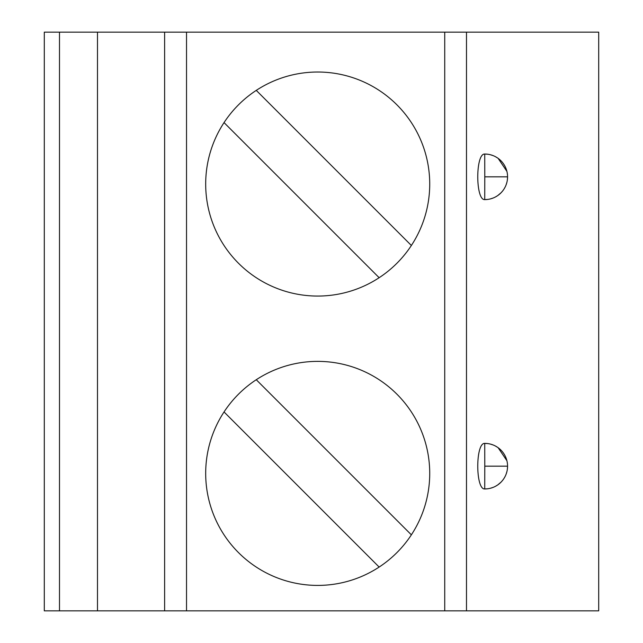 <?xml version="1.0" encoding="UTF-8"?>
<svg xmlns="http://www.w3.org/2000/svg" width="643" height="643" viewBox="0 0 643 643"><rect width="100%" height="100%" fill="white"/><g stroke="black" fill="none" stroke-linecap="round" stroke-linejoin="round"><path stroke-width="0.96" d="M59.494 610.85L44.303 610.85L44.303 32.15L97.495 32.15L97.495 610.85L59.494 610.85L59.494 32.15M466.488 610.85L466.488 32.15L598.697 32.15L598.697 610.85L97.495 610.85M487.756 199.41L484.726 199.611C475.442 200.319 475.442 153.331 484.726 154.039L487.756 154.24M490.545 154.786L493.085 155.606M495.391 156.659L497.481 157.913M498.148 158.379L506.909 171.384M484.685 199.611A22.786 22.786 0 0 0 507.568 176.825A22.786 22.786 0 0 0 484.726 154.039L484.782 176.825L507.568 176.825L507.391 179.622M506.885 182.339L506.113 184.83M505.117 187.097L503.943 189.155M503.614 189.645L502.633 190.979M502.593 191.035L501.066 192.763M501.018 192.804L497.746 195.56M497.465 195.753L495.375 196.999M493.068 198.044L490.537 198.872M487.756 488.76L484.726 488.961C475.442 489.669 475.442 442.681 484.726 443.389L487.756 443.59M490.545 444.136L493.085 444.956M495.391 446.009L497.481 447.263M498.148 447.729L506.909 460.734M484.685 488.961A22.786 22.786 0 0 0 507.568 466.175A22.786 22.786 0 0 0 484.726 443.389L484.782 466.175L507.568 466.175L507.391 468.972M506.885 471.689L506.113 474.18M505.117 476.447L503.943 478.505M503.614 478.995L502.633 480.329M502.593 480.385L501.066 482.113M501.018 482.154L497.746 484.91M497.465 485.103L495.375 486.349M493.068 487.394L490.537 488.222M466.488 32.15L97.495 32.15M317.706 296.061A112.019 112.019 0 0 0 429.725 184.043A112.019 112.019 0 0 0 317.706 72.024A112.019 112.019 0 0 0 205.688 184.043A112.019 112.019 0 0 0 317.706 296.061M317.706 585.411A112.019 112.019 0 0 0 429.725 473.393A112.019 112.019 0 0 0 317.706 361.374A112.019 112.019 0 0 0 205.688 473.393A112.019 112.019 0 0 0 317.706 585.411M411.367 245.481L256.26 90.374M224.037 122.596L379.145 277.704M411.367 534.831L256.26 379.724M224.037 411.946L379.145 567.054M484.782 176.825L484.726 199.611M484.782 466.175L484.726 488.961M444.739 610.85L444.739 32.15M186.526 610.85L186.526 32.15M164.624 610.85L164.624 32.15"/></g></svg>
